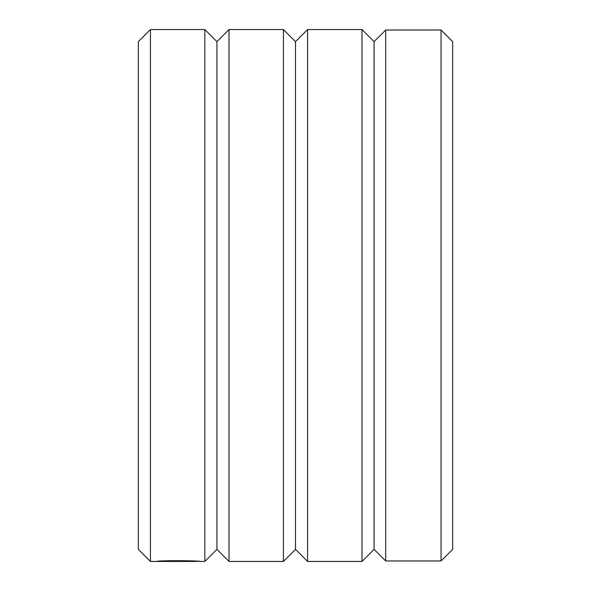 <?xml version="1.0" encoding="UTF-8"?>
<svg xmlns="http://www.w3.org/2000/svg" width="591" height="591" viewBox="0 0 591 591"><rect width="100%" height="100%" fill="white"/><g stroke="black" fill="none" stroke-linecap="round" stroke-linejoin="round"><path stroke-width="0.89" d="M385.679 560.97L385.679 30.03L441.049 30.03L441.049 560.97L385.679 560.97L374.073 549.364L374.073 41.636L385.679 30.03M195.754 561.125L195.754 561.45C196.81 561.11 167.94 560.497 161.897 561.369L186.97 561.443L156.334 561.443C157.649 560.298 201.531 560.593 200.15 561.45L195.754 561.125M374.073 549.364L361.988 561.45L361.988 29.55L307.586 29.55L307.586 561.45L295.5 549.364L295.5 41.636L283.414 29.55L229.013 29.55L229.013 561.45L216.927 549.364L216.927 41.636L204.833 29.55L150.439 29.55L150.439 561.45L138.346 549.364L138.346 41.636L150.439 29.55M295.5 549.364L283.414 561.45L283.414 29.55M216.927 549.364L204.833 561.45L204.833 29.55M441.049 30.03L452.654 41.636L452.654 549.364L441.049 560.97M204.833 561.45L200.15 561.45M195.754 561.45L150.439 561.45M283.414 561.45L229.013 561.45M361.988 561.45L307.586 561.45M216.927 41.636L229.013 29.55M295.5 41.636L307.586 29.55M374.073 41.636L361.988 29.55"/></g></svg>
